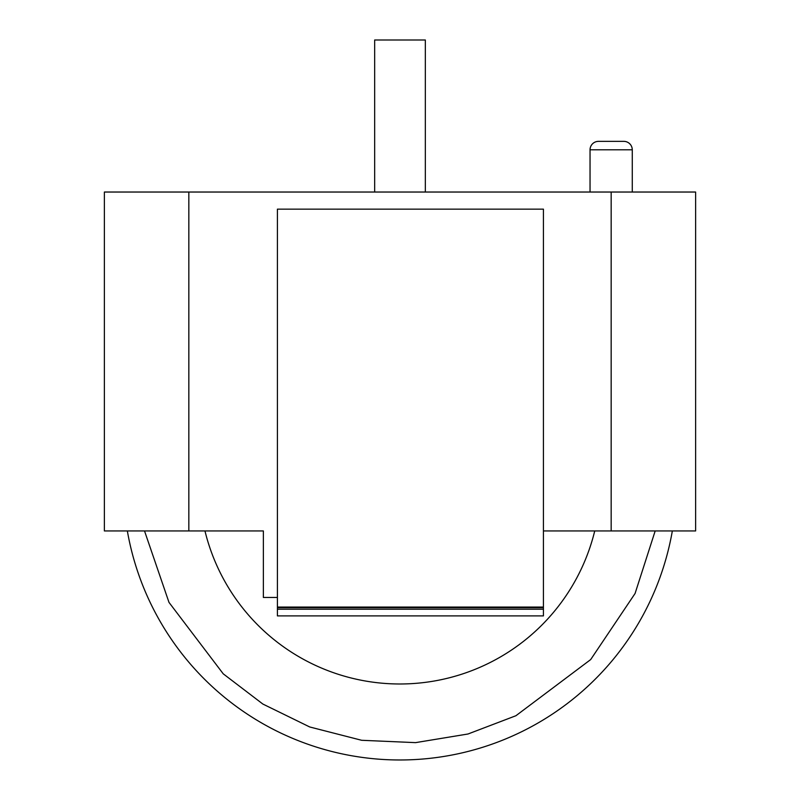 <?xml version="1.0" encoding="UTF-8"?>
<svg xmlns="http://www.w3.org/2000/svg" width="800" height="800" viewBox="0 0 800 800"><rect width="100%" height="100%" fill="white"/><g stroke="black" fill="none" stroke-linecap="round" stroke-linejoin="round"><path stroke-width="1.2" d="M632.27 149.8L590.04 149.8A8.45 8.45 0 0 1 598.49 141.36L623.83 141.36A8.45 8.45 0 0 1 632.27 149.8L632.27 192.03M590.04 149.8L590.04 192.03M425.34 192.03L425.34 40L374.66 40L374.66 192.03M277.41 597.46L263.37 597.46L263.37 530.95L104.38 530.95L104.38 192.03L695.62 192.03L695.62 530.95L543.43 530.95M277.41 609.22L277.41 615.9L543.43 615.9L543.43 209.15L277.41 209.15L277.41 609.22L543.43 609.22M543.43 607.06L277.41 607.06M543.43 607.7L277.41 607.7M672.34 530.95A276.62 276.62 0 0 1 127.35 530.95M594.73 530.95A200.6 200.6 0 0 1 204.97 530.95M188.84 530.95L188.84 192.03M611.16 192.03L611.16 530.95M655.18 530.95L635.08 593.48L590.68 659.57L515.92 715.73L468.01 734L415.57 742.63L361.67 740.29L309.73 726.97L262.85 704.04L223.24 673.83L168.99 602.39L144.52 530.95"/></g></svg>

